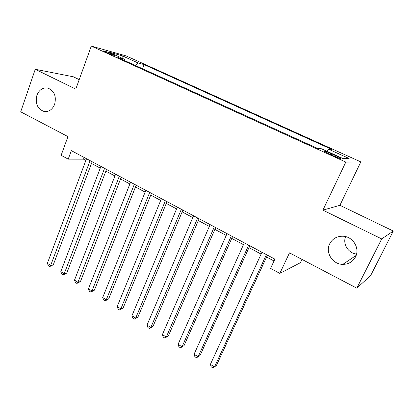 <?xml version="1.0" encoding="UTF-8"?>
<svg xmlns="http://www.w3.org/2000/svg" width="414" height="414" viewBox="0 0 414 414"><rect width="100%" height="100%" fill="white"/><g stroke="black" fill="none" stroke-linecap="round" stroke-linejoin="round"><path stroke-width="0.62" d="M54.653 104.287C52.35 109.715 48.764 112.096 43.894 111.423C37.395 108.82 35.066 103.438 36.903 95.282C39.221 89.703 42.901 87.313 47.941 88.115C54.296 90.842 56.537 96.234 54.653 104.287M356.542 254.072C348.288 253.254 342.513 243.965 345.623 236.627M355.507 256.892C352.785 261.803 348.557 264.298 342.833 264.375C332.639 264.463 325.068 252.493 329.699 243.799C332.582 238.521 337.141 236.001 343.366 236.244C353.147 236.751 360.102 248.478 355.507 256.892M105.803 52.262C111.34 54.632 114.259 55.642 114.554 55.285L112.07 53.991C106.584 51.641 103.676 50.637 103.35 50.979L105.803 52.262M79.209 79.623L73.366 76.807L35.257 69.293L20.7 111.816L67.948 136.604L61.137 155.312L68.217 159.136L83.509 159.178L85.874 160.441M360.832 161.905L126.156 55.916L91.292 46.099L345.819 162.071L360.832 161.905L339.904 205.303L322.915 210.152L381.692 238.93L393.3 231.043L339.904 205.303M393.3 231.043L370.654 275.564L356.796 288.165L289.5 252.856L279.823 273.4L300.373 262.719L301.961 259.392M381.692 238.93L356.796 288.165M279.823 273.4L270.559 268.396L274.88 259.133L71.337 150.639L68.217 159.136M336.028 155.824L331.723 153.863C326.299 151.503 323.789 150.67 324.193 151.369L333.104 155.742C338.58 158.127 341.1 158.96 340.66 158.251L336.028 155.824L335.563 156.813M124.604 60.573L124.438 59.269L117.778 57.463L317.771 148.497L321.326 148.729L342.678 158.433L349.137 158.51L328.592 149.211L331.738 149.418L144.098 64.6L138.126 62.98L135.513 65.536M124.438 59.269L108.085 51.838L122.223 55.781L138.126 62.98M322.915 210.152L345.819 162.071M35.257 69.293L75.783 89.134L91.292 46.099M91.499 163.447L100.255 168.131M105.88 171.132L114.921 175.966M120.541 178.967L129.877 183.961M135.487 186.957L145.133 192.112M150.732 195.103L160.699 200.428M166.283 203.414L176.576 208.915M182.155 211.896L192.784 217.578M198.347 220.548L209.329 226.422M214.876 229.382L226.225 235.447M231.752 238.402L243.473 244.669M248.985 247.613L261.099 254.087M266.585 257.022L274.016 260.991M84.151 157.465L83.509 159.178M327.055 151.333L328.592 149.211M142.519 68.724L144.098 64.6M122.223 55.781L122.104 58.208M266.419 254.626L214.53 366.939L210.395 364.372L261.948 252.24M267.439 255.169L216.362 365.598L212.853 367.901L211.207 366.876L210.395 364.372M248.679 245.166L198.12 356.764L194.068 354.249L244.301 242.837M249.818 245.776L200.04 355.502L196.521 357.753L194.906 356.749L194.068 354.249M231.312 235.913L182.036 346.792L178.067 344.334L227.027 233.625M232.564 236.575L184.044 345.612L180.514 347.812L178.931 346.829L178.067 344.334M184.044 345.612L180.514 347.812M214.312 226.846L166.278 337.027L162.391 334.615L210.115 224.611M215.668 227.571L168.363 335.914L164.824 338.067L163.271 337.105L162.391 334.615M168.363 335.914L164.824 338.067M197.659 217.971L150.831 327.448L147.017 325.083L193.55 215.782M199.118 218.747L152.994 326.408L149.449 328.514L147.927 327.567L147.017 325.083M152.994 326.408L149.449 328.514M181.348 209.277L135.688 318.061L131.947 315.742L177.321 207.135M182.905 210.105L137.919 317.088L135.688 318.061L134.369 319.147L132.878 318.221L131.947 315.742M137.919 317.088L134.369 319.147M165.367 200.759L120.836 308.854L117.167 306.583L161.424 198.658M167.018 201.639L123.139 307.949L120.836 308.854L119.579 309.962L118.119 309.056L117.167 306.583M123.139 307.949L119.579 309.962M149.708 192.412L106.274 299.824L102.672 297.594L145.842 190.352M151.446 193.338L108.639 298.98L106.274 299.824L105.078 300.952L103.64 300.062L102.672 297.594M108.639 298.98L105.078 300.952M134.359 184.23L91.98 290.964L88.451 288.781L130.57 182.212M136.185 185.203L94.413 290.183L91.98 290.964L90.847 292.113L89.44 291.239L88.451 288.781M94.413 290.183L90.847 292.113M119.315 176.209L77.961 282.276L74.499 280.128L115.599 174.232M121.219 177.228L80.456 281.551L77.961 282.276L76.885 283.44L75.503 282.581L74.499 280.128M80.456 281.551L76.885 283.44M104.561 168.348L64.206 273.747L60.806 271.641L100.912 166.402M106.543 169.404L66.752 273.08L64.206 273.747L63.182 274.927L61.826 274.089L60.806 271.641M66.752 273.08L63.182 274.927M90.086 160.632L50.699 265.374L47.367 263.309L86.516 158.728M92.151 161.729L53.308 264.763L50.699 265.374L49.732 266.575L48.402 265.747L47.367 263.309M53.308 264.763L49.732 266.575M331.241 154.893L331.723 153.863M43.894 111.423L45.623 111.609M342.833 264.375L356.138 255.412M340.515 158.557L340.66 158.251"/></g></svg>
